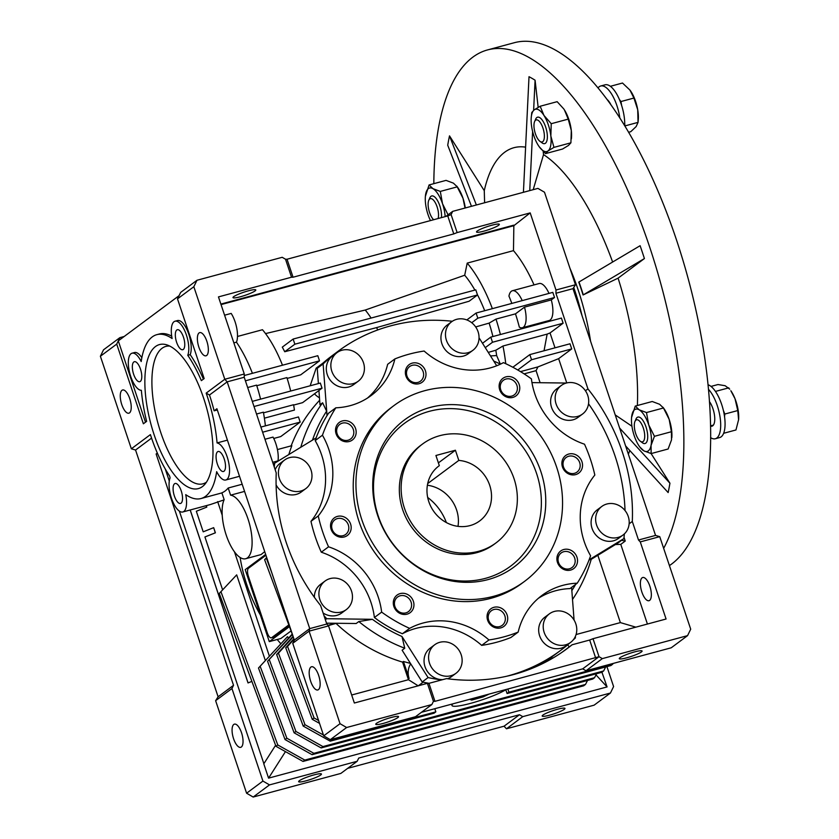 <?xml version="1.0" encoding="UTF-8"?>
<svg xmlns="http://www.w3.org/2000/svg" width="839" height="839" viewBox="0 0 839 839"><rect width="100%" height="100%" fill="white"/><g stroke="black" fill="none" stroke-linecap="round" stroke-linejoin="round"><path stroke-width="1.26" d="M404.461 508.245A61.593 56.087 -126.7 0 1 422.489 444.062A61.593 56.087 -126.7 0 1 514.045 478.712A61.593 56.087 -126.7 0 1 496.017 542.885A61.593 56.087 -126.7 0 1 404.461 508.245M458 526.368A34.221 31.158 53.3 0 0 456.584 509.913A34.221 31.158 53.3 0 0 427.387 485.225M439.321 465.655A34.221 31.158 53.3 0 0 438.828 466.023A34.221 31.158 53.3 0 0 428.813 501.68A34.221 31.158 53.3 0 0 479.677 520.925A34.221 31.158 53.3 0 0 489.693 485.267A34.221 31.158 53.3 0 0 458.807 460.412L455.409 450.239L435.923 455.493L439.321 465.655L438.336 466.4M427.712 483.547L458.807 460.412M438.398 462.887L455.409 450.239M577.054 300.823A19.161 7.446 -105.1 0 0 573.666 287.588M155.488 346.549A74.598 28.998 74.9 0 1 166.615 344.808A74.598 28.998 74.9 0 1 206.918 409.054A74.598 28.998 74.9 0 1 204.359 484.848A74.598 28.998 74.9 0 1 202.367 486.641A74.598 28.998 74.9 0 1 154.208 434.99A74.598 28.998 74.9 0 1 155.488 346.549M169.73 346.067A71.168 27.666 -105.1 0 0 162.042 348.29A71.168 27.666 -105.1 0 0 160.658 432.179A71.168 27.666 -105.1 0 0 206.415 482.194M174.554 483.757A10.351 4.017 74.9 0 1 175.12 483.484A10.351 4.017 74.9 0 1 181.476 491.664A10.351 4.017 74.9 0 1 181.056 503.19A10.351 4.017 74.9 0 1 180.5 503.463A10.351 4.017 74.9 0 1 174.145 495.283A10.351 4.017 74.9 0 1 174.554 483.757M133.81 361.987A10.351 4.017 74.9 0 1 134.366 361.703A10.351 4.017 74.9 0 1 140.732 369.894A10.351 4.017 74.9 0 1 140.312 381.42A10.351 4.017 74.9 0 1 139.756 381.693A10.351 4.017 74.9 0 1 133.391 373.502A10.351 4.017 74.9 0 1 133.81 361.987M176.788 330A10.351 4.017 74.9 0 1 177.354 329.727A10.351 4.017 74.9 0 1 183.71 337.918A10.351 4.017 74.9 0 1 183.29 349.433A10.351 4.017 74.9 0 1 182.734 349.706A10.351 4.017 74.9 0 1 176.379 341.525A10.351 4.017 74.9 0 1 176.788 330M217.542 451.781A10.351 4.017 74.9 0 1 218.098 451.497A10.351 4.017 74.9 0 1 224.453 459.688A10.351 4.017 74.9 0 1 224.044 471.203A10.351 4.017 74.9 0 1 223.478 471.487A10.351 4.017 74.9 0 1 217.123 463.296A10.351 4.017 74.9 0 1 217.542 451.781M151.565 438.105L135.551 450.029L131.345 448.792L150.412 434.602A83.491 32.448 -105.1 0 0 169.614 475.986L170.097 477.884A19.161 7.446 -105.1 0 0 171.985 499.698A19.161 7.446 -105.1 0 0 182.797 511.979A19.161 7.446 -105.1 0 0 183.825 511.465A19.161 7.446 -105.1 0 0 185.734 494.653A84.854 32.983 -105.1 0 0 201.003 498.534A84.854 32.983 -105.1 0 0 205.586 496.279A84.854 32.983 -105.1 0 0 216.661 471.644A19.161 7.446 -105.1 0 0 225.775 479.992A19.161 7.446 -105.1 0 0 226.813 479.489A19.161 7.446 -105.1 0 0 228.019 459.699A19.161 7.446 -105.1 0 0 217.081 442.929L227.421 440.139M264.715 551.622L261.065 554.579L245.659 558.732A32.847 12.763 -105.1 0 1 226.918 537.107A32.847 12.763 -105.1 0 1 224.16 499.656L221.874 492.818A84.854 32.983 -105.1 0 0 225.072 491.025A84.854 32.983 -105.1 0 0 228.198 488.004L242.177 484.239M182.797 511.979L210.306 504.564L224.065 499.876M491.906 225.198A12.019 1.678 -18.5 0 1 499.32 224.349A12.019 1.678 -18.5 0 1 483.946 231.124A12.019 1.678 -18.5 0 1 476.531 231.973A12.019 1.678 -18.5 0 1 491.906 225.198M248.375 290.818A12.019 1.678 -18.5 0 1 255.79 289.969A12.019 1.678 -18.5 0 1 240.415 296.754A12.019 1.678 -18.5 0 1 233.001 297.604A12.019 1.678 -18.5 0 1 248.375 290.818M642.087 577.819A12.019 4.667 74.9 0 1 642.737 577.505A12.019 4.667 74.9 0 1 650.12 587.006A12.019 4.667 74.9 0 1 649.638 600.388A12.019 4.667 74.9 0 1 648.987 600.714A12.019 4.667 74.9 0 1 641.604 591.201A12.019 4.667 74.9 0 1 642.087 577.819M548.989 293.398A19.161 7.446 -105.1 0 0 539.162 283.53L512.367 290.745A19.161 7.446 74.9 0 1 522.204 300.614M511.842 303.414A94.44 36.706 -105.1 0 0 508.948 296.104A19.161 7.446 74.9 0 1 511.339 291.259A19.161 7.446 74.9 0 1 512.367 290.745M391.142 717.502A12.019 1.678 -18.5 0 1 398.556 716.653A12.019 1.678 -18.5 0 1 383.182 723.428A12.019 1.678 -18.5 0 1 375.767 724.277A12.019 1.678 -18.5 0 1 391.142 717.502M634.672 651.882A12.019 1.678 -18.5 0 1 642.087 651.033A12.019 1.678 -18.5 0 1 626.712 657.807A12.019 1.678 -18.5 0 1 619.297 658.657A12.019 1.678 -18.5 0 1 634.672 651.882M199.084 332.926A12.019 4.667 74.9 0 1 199.734 332.611A12.019 4.667 74.9 0 1 207.118 342.113A12.019 4.667 74.9 0 1 206.635 355.495A12.019 4.667 74.9 0 1 205.985 355.809A12.019 4.667 74.9 0 1 198.602 346.308A12.019 4.667 74.9 0 1 199.084 332.926M310.891 667.078A12.019 4.667 74.9 0 1 311.542 666.753A12.019 4.667 74.9 0 1 318.925 676.265A12.019 4.667 74.9 0 1 318.442 689.648A12.019 4.667 74.9 0 1 317.792 689.962A12.019 4.667 74.9 0 1 310.409 680.45A12.019 4.667 74.9 0 1 310.891 667.078M314.027 774.89A12.019 1.678 -18.5 0 1 321.442 774.04A12.019 1.678 -18.5 0 1 306.067 780.815A12.019 1.678 -18.5 0 1 298.653 781.665A12.019 1.678 -18.5 0 1 314.027 774.89M557.557 709.259A12.019 1.678 -18.5 0 1 564.972 708.41A12.019 1.678 -18.5 0 1 549.597 715.185A12.019 1.678 -18.5 0 1 542.183 716.034A12.019 1.678 -18.5 0 1 557.557 709.259M233.777 724.456A12.019 4.667 74.9 0 1 234.427 724.13A12.019 4.667 74.9 0 1 241.81 733.643A12.019 4.667 74.9 0 1 241.328 747.025A12.019 4.667 74.9 0 1 240.678 747.339A12.019 4.667 74.9 0 1 233.294 737.838A12.019 4.667 74.9 0 1 233.777 724.456M121.97 390.303A12.019 4.667 74.9 0 1 122.62 389.988A12.019 4.667 74.9 0 1 130.003 399.49A12.019 4.667 74.9 0 1 129.521 412.872A12.019 4.667 74.9 0 1 128.87 413.197A12.019 4.667 74.9 0 1 121.487 403.685A12.019 4.667 74.9 0 1 121.97 390.303M561.773 652.459L572.104 644.771A188.88 172.005 -126.7 0 1 567.017 648.715A188.88 172.005 -126.7 0 1 513.604 674.546A188.88 172.005 -126.7 0 1 446.505 678.615L428.939 683.345L434.959 701.341L599.036 656.696L582.696 668.851L421.43 712.311M451.634 321.757L447.103 325.133A17.797 16.203 53.3 0 0 443.086 346.486A17.797 16.203 53.3 0 0 463.306 356.114A17.797 16.203 53.3 0 0 468.34 353.68L472.881 350.314A17.797 16.203 -126.7 0 1 467.847 352.747A17.797 16.203 -126.7 0 1 447.627 343.109A17.797 16.203 -126.7 0 1 451.634 321.757A17.797 16.203 -126.7 0 1 456.668 319.323A17.797 16.203 -126.7 0 1 476.888 328.961A17.797 16.203 -126.7 0 1 472.881 350.314M337.005 352.653L332.475 356.03A17.797 16.203 53.3 0 0 328.458 377.372A17.797 16.203 53.3 0 0 348.678 387.01A17.797 16.203 53.3 0 0 353.712 384.577L358.253 381.2A17.797 16.203 -126.7 0 1 353.219 383.633A17.797 16.203 -126.7 0 1 332.999 373.995A17.797 16.203 -126.7 0 1 337.005 352.653A17.797 16.203 -126.7 0 1 342.039 350.22A17.797 16.203 -126.7 0 1 362.259 359.847A17.797 16.203 -126.7 0 1 358.253 381.2M337.991 351.342L332.097 355.736A186.415 169.761 53.3 0 0 317.236 368.311L323.13 363.927A186.415 169.761 -126.7 0 1 337.991 351.342A186.415 169.761 -126.7 0 1 390.701 325.857A186.415 169.761 -126.7 0 1 452.326 321.274M601.794 506.452L597.263 509.829A17.797 16.203 53.3 0 0 593.246 531.181A17.797 16.203 53.3 0 0 613.477 540.809A17.797 16.203 53.3 0 0 618.5 538.376L623.041 535.009A17.797 16.203 -126.7 0 1 618.007 537.442A17.797 16.203 -126.7 0 1 597.788 527.804A17.797 16.203 -126.7 0 1 601.794 506.452A17.797 16.203 -126.7 0 1 606.828 504.019A17.797 16.203 -126.7 0 1 627.048 513.657A17.797 16.203 -126.7 0 1 623.041 535.009M561.312 385.468L556.781 388.845A17.797 16.203 53.3 0 0 552.765 410.198A17.797 16.203 53.3 0 0 572.995 419.825A17.797 16.203 53.3 0 0 578.019 417.392L582.56 414.015A17.797 16.203 -126.7 0 1 577.526 416.448A17.797 16.203 -126.7 0 1 557.306 406.821A17.797 16.203 -126.7 0 1 561.312 385.468A17.797 16.203 -126.7 0 1 566.346 383.035A17.797 16.203 -126.7 0 1 586.566 392.673A17.797 16.203 -126.7 0 1 582.56 414.015M434.738 644.74A17.797 16.203 -126.7 0 1 439.772 642.307A17.797 16.203 -126.7 0 1 459.992 651.945A17.797 16.203 -126.7 0 1 455.986 673.287A17.797 16.203 -126.7 0 1 450.952 675.72A17.797 16.203 -126.7 0 1 430.732 666.093A17.797 16.203 -126.7 0 1 434.738 644.74L430.208 648.117A17.797 16.203 53.3 0 0 425.363 667.655A17.797 16.203 53.3 0 0 442.74 679.632M549.367 613.854L544.836 617.221A17.797 16.203 53.3 0 0 540.819 638.573A17.797 16.203 53.3 0 0 561.039 648.211A17.797 16.203 53.3 0 0 566.073 645.778L570.614 642.401A17.797 16.203 -126.7 0 1 565.58 644.834A17.797 16.203 -126.7 0 1 545.36 635.196A17.797 16.203 -126.7 0 1 549.367 613.854A17.797 16.203 -126.7 0 1 554.401 611.421A17.797 16.203 -126.7 0 1 574.621 621.049A17.797 16.203 -126.7 0 1 570.614 642.401M325.06 581.028A17.797 16.203 -126.7 0 1 330.094 578.595A17.797 16.203 -126.7 0 1 350.314 588.233A17.797 16.203 -126.7 0 1 346.308 609.586A17.797 16.203 -126.7 0 1 341.274 612.019A17.797 16.203 -126.7 0 1 321.054 602.381A17.797 16.203 -126.7 0 1 325.06 581.028L320.519 584.405A17.797 16.203 53.3 0 0 314.363 597.263M323.109 613.026A17.797 16.203 53.3 0 0 336.733 615.386A17.797 16.203 53.3 0 0 341.767 612.952L346.308 609.586M284.578 460.045A17.797 16.203 -126.7 0 1 289.612 457.612A17.797 16.203 -126.7 0 1 309.832 467.25A17.797 16.203 -126.7 0 1 305.826 488.592A17.797 16.203 -126.7 0 1 300.792 491.025A17.797 16.203 -126.7 0 1 280.562 481.397A17.797 16.203 -126.7 0 1 284.578 460.045L280.037 463.422A17.797 16.203 53.3 0 0 275.15 469.693M276.104 484.911A17.797 16.203 53.3 0 0 296.251 494.402A17.797 16.203 53.3 0 0 301.285 491.969L305.826 488.592M343.099 535.67A9.093 8.285 53.3 0 0 345.668 534.433A9.093 8.285 53.3 0 0 347.724 523.515A9.093 8.285 53.3 0 0 337.383 518.586A9.093 8.285 53.3 0 0 334.813 519.834A9.093 8.285 53.3 0 0 332.758 530.751A9.093 8.285 53.3 0 0 343.099 535.67M405.866 612.879A9.093 8.285 53.3 0 0 408.436 611.631A9.093 8.285 53.3 0 0 410.491 600.714A9.093 8.285 53.3 0 0 400.151 595.784A9.093 8.285 53.3 0 0 397.581 597.032A9.093 8.285 53.3 0 0 395.526 607.95A9.093 8.285 53.3 0 0 405.866 612.879M499.625 626.597A9.093 8.285 53.3 0 0 502.204 625.349A9.093 8.285 53.3 0 0 504.249 614.431A9.093 8.285 53.3 0 0 493.909 609.502A9.093 8.285 53.3 0 0 491.339 610.75A9.093 8.285 53.3 0 0 489.284 621.668A9.093 8.285 53.3 0 0 499.625 626.597M569.461 568.79A9.093 8.285 53.3 0 0 572.03 567.542A9.093 8.285 53.3 0 0 574.075 556.635A9.093 8.285 53.3 0 0 563.735 551.705A9.093 8.285 53.3 0 0 561.165 552.953A9.093 8.285 53.3 0 0 559.12 563.86A9.093 8.285 53.3 0 0 569.461 568.79M574.453 473.322A9.093 8.285 53.3 0 0 577.022 472.084A9.093 8.285 53.3 0 0 579.078 461.167A9.093 8.285 53.3 0 0 568.737 456.238A9.093 8.285 53.3 0 0 566.157 457.486A9.093 8.285 53.3 0 0 564.112 468.403A9.093 8.285 53.3 0 0 574.453 473.322M511.685 396.123A9.093 8.285 53.3 0 0 514.255 394.875A9.093 8.285 53.3 0 0 516.31 383.968A9.093 8.285 53.3 0 0 505.969 379.039A9.093 8.285 53.3 0 0 503.39 380.287A9.093 8.285 53.3 0 0 501.344 391.194A9.093 8.285 53.3 0 0 511.685 396.123M417.927 382.406A9.093 8.285 53.3 0 0 420.496 381.158A9.093 8.285 53.3 0 0 422.541 370.251A9.093 8.285 53.3 0 0 412.211 365.322A9.093 8.285 53.3 0 0 409.631 366.57A9.093 8.285 53.3 0 0 407.586 377.477A9.093 8.285 53.3 0 0 417.927 382.406M348.091 440.213A9.093 8.285 53.3 0 0 350.671 438.965A9.093 8.285 53.3 0 0 352.716 428.047A9.093 8.285 53.3 0 0 342.375 423.129A9.093 8.285 53.3 0 0 339.805 424.366A9.093 8.285 53.3 0 0 337.75 435.284A9.093 8.285 53.3 0 0 348.091 440.213M367.43 398.095A73.905 67.309 53.3 0 0 387.639 364.315L394.896 358.914A150.559 137.114 -126.7 0 1 409.233 354.131A150.559 137.114 -126.7 0 1 424.125 351.038A73.905 67.309 53.3 0 0 490.049 367.964A73.905 67.309 53.3 0 0 503.442 362.637A150.559 137.114 -126.7 0 1 531.412 378.882A73.905 67.309 53.3 0 0 584.51 444.198A150.559 137.114 -126.7 0 1 594.83 475.052A73.905 67.309 53.3 0 0 590.604 555.806A150.559 137.114 -126.7 0 1 577.242 583.189A73.905 67.309 53.3 0 0 541.9 595.47A73.905 67.309 53.3 0 0 518.166 632.092A150.559 137.114 -126.7 0 1 488.938 639.968A73.905 67.309 53.3 0 0 409.621 628.359A150.559 137.114 -126.7 0 1 381.651 612.113A73.905 67.309 53.3 0 0 328.552 546.808A150.559 137.114 -126.7 0 1 318.233 515.954A73.905 67.309 53.3 0 0 322.449 435.2A150.559 137.114 -126.7 0 1 335.82 407.806L328.563 413.208A150.559 137.114 53.3 0 0 327.042 415.641L323.13 363.927M335.82 407.806A73.905 67.309 53.3 0 0 350.262 405.636A73.905 67.309 53.3 0 0 371.163 395.526A73.905 67.309 53.3 0 0 394.896 358.914M344.294 536.95A10.949 9.974 53.3 0 0 350.597 524.05A10.949 9.974 53.3 0 0 337.414 516.394A10.949 9.974 53.3 0 0 331.111 529.294A10.949 9.974 53.3 0 0 344.294 536.95M407.062 614.158A10.949 9.974 53.3 0 0 413.365 601.248A10.949 9.974 53.3 0 0 400.182 593.593A10.949 9.974 53.3 0 0 393.879 606.503A10.949 9.974 53.3 0 0 407.062 614.158M500.82 627.876A10.949 9.974 53.3 0 0 507.123 614.966A10.949 9.974 53.3 0 0 493.94 607.31A10.949 9.974 53.3 0 0 487.637 620.22A10.949 9.974 53.3 0 0 500.82 627.876M570.656 570.069A10.949 9.974 53.3 0 0 576.949 557.169A10.949 9.974 53.3 0 0 563.777 549.514A10.949 9.974 53.3 0 0 557.474 562.413A10.949 9.974 53.3 0 0 570.656 570.069M575.648 474.612A10.949 9.974 53.3 0 0 581.951 461.702A10.949 9.974 53.3 0 0 568.769 454.046A10.949 9.974 53.3 0 0 562.466 466.956A10.949 9.974 53.3 0 0 575.648 474.612M512.881 397.403A10.949 9.974 53.3 0 0 519.184 384.503A10.949 9.974 53.3 0 0 506.001 376.847A10.949 9.974 53.3 0 0 499.698 389.747A10.949 9.974 53.3 0 0 512.881 397.403M419.122 383.685A10.949 9.974 53.3 0 0 425.415 370.786A10.949 9.974 53.3 0 0 412.243 363.13A10.949 9.974 53.3 0 0 405.94 376.029A10.949 9.974 53.3 0 0 419.122 383.685M349.286 441.492A10.949 9.974 53.3 0 0 355.589 428.582A10.949 9.974 53.3 0 0 342.406 420.926A10.949 9.974 53.3 0 0 336.103 433.836A10.949 9.974 53.3 0 0 349.286 441.492M393.89 405.625L391.163 407.66A109.5 99.715 53.3 0 0 366.486 539.037A109.5 99.715 53.3 0 0 490.93 598.312A109.5 99.715 53.3 0 0 521.9 583.346L524.616 581.322A109.5 99.715 -126.7 0 1 493.657 596.288A109.5 99.715 -126.7 0 1 369.202 537.012A109.5 99.715 -126.7 0 1 393.89 405.625A109.5 99.715 -126.7 0 1 424.849 390.659A109.5 99.715 -126.7 0 1 549.293 449.935A109.5 99.715 -126.7 0 1 524.616 581.322M430.438 407.366A91.703 83.512 -126.7 0 1 540.83 471.487A91.703 83.512 -126.7 0 1 488.067 579.581A91.703 83.512 -126.7 0 1 377.665 515.461A91.703 83.512 -126.7 0 1 430.438 407.366M485.393 578.365A88.965 81.016 53.3 0 0 536.582 473.5A88.965 81.016 53.3 0 0 429.484 411.288A88.965 81.016 53.3 0 0 378.295 516.153A88.965 81.016 53.3 0 0 485.393 578.365M496.017 542.885L494.202 544.238A61.593 56.087 -126.7 0 1 476.793 552.66A61.593 56.087 -126.7 0 1 406.789 519.31A61.593 56.087 -126.7 0 1 420.675 445.415L422.489 444.062M447.533 678.751A17.797 16.203 53.3 0 0 451.445 676.664L455.986 673.287M322.795 363.224L316.167 368.153L310.178 385.73M314.478 393.806A17.797 16.203 53.3 0 0 319.46 397.78M288.815 624.919L271.731 637.63A6.848 2.664 74.9 0 1 271.354 637.808A6.848 2.664 74.9 0 1 267.305 632.889L248.386 576.341A6.848 2.664 74.9 0 1 248.501 568.234L265.932 555.261M288.983 625.37L272.948 637.304A6.848 2.664 74.9 0 1 272.57 637.483L271.354 637.808M266.666 557.442L264.621 559.707L293.168 636.633M266.823 557.925L264.621 559.707M266.435 558.355L271.878 573.016M293.87 638.762L285.721 647.771L287.536 646.418L314.069 717.964L312.255 719.317L319.533 723.386M285.721 647.771L312.255 719.317M314.069 717.964L318.558 720.47M265.659 554.432L245.208 569.65L269.288 641.625L289.445 626.628M292.381 634.525L267.568 661.268L294.111 732.814L295.926 731.461L322.963 746.584L603.629 670.948L605.674 666.953M269.382 659.915L295.926 731.461M294.111 732.814L321.148 747.937L322.963 746.584M321.148 747.937L601.815 672.301L603.629 670.948M508.906 692.165L612.711 664.194L610.897 665.547L507.092 693.517L508.906 692.165L507.847 689.018M612.711 664.194L613.078 663.46M293.073 636.381L276.639 654.514L278.454 653.162L304.997 724.718L303.183 726.06L330.23 741.183L434.025 713.213L435.84 711.86L332.045 739.83L330.23 741.183M276.639 654.514L303.183 726.06M304.997 724.718L323.424 735.016M331.279 739.4L332.045 739.83M258.496 668.022L287.473 636.686L258.496 668.022L285.04 739.568L286.854 738.215L313.891 753.328L594.557 677.702L596.602 673.707M260.31 666.669L286.854 738.215M285.04 739.568L312.077 754.681L313.891 753.328M312.077 754.681L592.743 679.045L594.557 677.702M219.262 593.456L236.682 574.872L219.262 593.456L275.968 746.311L277.782 744.969L304.819 760.082L585.486 684.446L587.531 680.45M221.077 592.103L277.782 744.969M275.968 746.311L303.005 761.434L304.819 760.082M303.005 761.434L583.671 685.799L585.486 684.446M236.682 574.872L265.323 660.482M244.569 491.402L230.589 495.167L228.198 488.004M245.659 558.732A32.847 12.763 -105.1 0 0 250.064 526.179A32.847 12.763 -105.1 0 0 230.589 495.167M294.038 639.234L287.536 646.418M269.288 641.625L280.876 638.5L291.049 630.928M267.568 661.268L292.213 634.064M505.823 689.731L507.092 693.517M293.241 636.853L278.454 653.162M434.791 708.703L435.84 711.86M287.473 636.686A158.77 144.591 53.3 0 0 288.626 638.018M222.597 589.775L204.926 536.96L215.287 532.838L213.683 527.668L215.403 532.807L204.926 536.981M213.567 527.7L203.206 531.821L196.326 511.255L206.688 507.134L206.195 505.665M206.321 505.634L206.803 507.102L196.326 511.276M251.889 681.394L248.029 682.936L251.878 681.383M190.212 509.976L248.071 682.904M248.029 682.936L190.159 509.986M275.591 745.294L263.792 763.836L268.574 778.141L607.079 686.921L601.92 672.217M217.322 409.967L214.113 410.827A84.854 32.983 -105.1 0 0 209.488 395.012L227.18 381.85L224.789 379.259L193.83 286.728L177.501 298.873L204.16 378.557L201.36 380.644A84.854 32.983 -105.1 0 0 187.758 355.306A19.161 7.446 -105.1 0 0 185.87 333.502A19.161 7.446 -105.1 0 0 175.057 321.211A19.161 7.446 -105.1 0 0 172.121 338.537A84.854 32.983 -105.1 0 0 156.841 334.656A84.854 32.983 -105.1 0 0 141.193 361.546A19.161 7.446 -105.1 0 0 132.08 353.198A19.161 7.446 -105.1 0 0 129.646 372.768A19.161 7.446 -105.1 0 0 141.361 390.303A83.491 32.448 -105.1 0 0 146.636 421.356L143.375 423.789L116.715 344.105L118.289 340.875L179.074 295.653L180.647 292.423L196.976 280.268L282.208 257.3L285.512 259.22L287.032 259.241L447.764 215.927L451.109 214.595L452.682 211.365L445.866 216.431M124.193 336.481L119.862 337.656L118.289 340.875L145.504 422.206M141.833 357.718A19.161 7.446 -105.1 0 0 134.513 352.537L132.08 353.198M171.701 336.114A84.854 32.983 -105.1 0 0 159.284 334.006L156.841 334.656M203.416 379.113A84.854 32.983 -105.1 0 0 190.191 354.645A19.161 7.446 -105.1 0 0 188.303 332.842A19.161 7.446 -105.1 0 0 177.49 320.561L175.057 321.211M269.34 656.056L234.459 551.821M222.22 515.251L217.658 501.596M240.132 557.484A158.77 144.591 53.3 0 0 260.426 615.113M277.216 639.486A158.77 144.591 53.3 0 0 280.666 643.555M165.252 468.949L169.289 481.02M179.357 511.108L263.876 763.7M285.459 751.618L268.574 778.141M595.994 674.902L607.079 686.921M452.682 211.365L537.914 188.397L544.501 192.225L575.47 284.757L572.985 288.658L655.553 535.418L659.748 536.656L690.707 629.187L687.561 635.637L671.231 647.792L586 670.76L582.696 668.851M586 670.76L602.329 658.615L599.036 656.696L593.016 638.699L589.67 640.031L595.69 658.028M428.939 683.345L427.408 683.334L433.438 701.32L431.854 704.55L415.525 716.705L330.293 739.673L323.707 735.845L292.738 643.303L294.321 640.084L216.913 408.75L214.113 410.827M285.512 259.22L291.532 277.206L218.465 296.901L244.275 374.005L244.222 377.256L276.23 472.902A188.88 172.005 -126.7 0 0 320.582 605.475L326.791 624.017L309.738 628.61L309.067 631.159L328.552 625.904L354.352 703.019L427.408 683.334M244.222 377.256L227.18 381.85L309.738 628.61L294.321 640.084M292.738 643.303L309.067 631.159L340.036 723.69L323.707 735.845M260.583 399.144A84.854 32.983 -105.1 0 0 256.598 385.122L247.662 387.534M293.136 339.061L294.856 344.2L477.506 294.982L475.786 289.843L293.136 339.061L282.292 347.126A74.891 29.113 -105.1 0 1 284.725 351.74L294.856 344.2M606.922 666.617L613.592 686.564L610.446 693.024L522.781 716.642L506.452 728.797L504.061 726.207L519.477 714.734L358.756 758.047L357.183 761.277L269.508 784.895L262.922 781.067L231.952 688.536L233.536 685.306L218.109 696.789L215.623 700.691L231.952 688.536M522.781 716.642L519.477 714.734M209.488 395.012L206.174 393.113L224.789 379.259L244.275 374.005M217.081 442.929A84.854 32.983 -105.1 0 0 206.174 393.113M177.501 298.873L179.074 295.653M187.758 355.306L190.191 354.645M157.333 453.081L156.127 453.972L157.554 453.595M269.508 784.895L253.179 797.05L340.844 773.422L357.183 761.277M156.127 453.972L233.536 685.306M477.506 294.982L469.095 301.243L376.564 327.609L284.725 351.74M517.768 369.999L531.548 359.742L529.829 354.603L512.839 367.251M485.257 347.64L492.503 342.249L490.784 337.11L482.498 343.277M522.34 327.745L549.126 320.529A19.161 7.446 -105.1 0 0 551.286 299.922L524.501 307.137A19.161 7.446 74.9 0 1 522.34 327.745A19.161 7.446 74.9 0 1 519.351 327.168A94.44 36.706 -105.1 0 0 515.482 313.849L495.996 319.103A94.44 36.706 74.9 0 1 500.401 334.52M524.501 307.137L515.482 313.849M492.923 336.533A80.754 31.389 -105.1 0 0 489.127 323.109L475.671 326.937M495.996 319.103L489.127 323.109M471.717 322.721L477.821 318.18L476.101 313.041L466.841 319.932M252.424 373.324A84.854 32.983 -105.1 0 0 236.462 342.176L233.85 342.878M236.462 342.176A19.161 7.446 -105.1 0 0 231.186 313.419L224.59 315.191M474.895 290.084A80.754 31.389 -105.1 0 0 464.701 275.234L467.208 263.11A94.44 36.706 74.9 0 1 492.367 308.658M484.701 310.724A80.754 31.389 -105.1 0 0 477.391 294.636M447.764 215.927L453.784 233.913L457.129 232.581L451.109 214.595M572.985 288.658L555.932 293.251L555.984 290.011L575.47 284.757M593.016 638.699L666.072 619.014L640.272 541.9L638.5 540.012L632.302 521.47L629.135 523.819M640.272 541.9L659.748 536.656M655.553 535.418L638.5 540.012M687.561 635.637L602.329 658.615M433.438 701.32L434.959 701.341M282.481 365.217A80.754 31.389 -105.1 0 0 262.481 329.727L237.489 336.46M453.784 233.913L293.052 277.227L287.032 259.241M193.83 286.728L196.976 280.268M293.052 277.227L291.532 277.206M431.854 704.55L346.622 727.518L330.293 739.673M346.622 727.518L340.036 723.69M326.791 624.017L328.552 625.904M290.693 391.026A80.754 31.389 -105.1 0 0 286.896 377.602L256.786 385.72M244.243 375.526L317.803 355.705L319.523 360.843L300.698 374.844L287.158 378.41M504.061 726.207L347.661 768.356M610.446 693.024L594.117 705.169L506.452 728.797M119.862 337.656L103.533 349.8L100.386 356.26L116.715 344.105M131.345 448.792L100.386 356.26M135.551 450.029L218.109 696.789M253.179 797.05L246.593 793.222L262.922 781.067M246.593 793.222L215.623 700.691M490.479 355.914L496.657 355.568L500.338 364.095M544.039 350.775L547.143 334.111L502.981 346.014L495.807 350.241A80.754 31.389 74.9 0 1 496.657 355.568M495.807 350.241L488.256 352.39M502.981 346.014A94.44 36.706 74.9 0 1 505.76 363.707M524.102 373.879L536.069 370.649L537.935 366.905L520.484 371.614M371.079 318.054A71.168 27.666 -105.1 0 0 365.248 310.042L464.701 275.234M377.739 329.947A71.168 27.666 -105.1 0 0 376.564 327.609M537.935 366.905L558.638 358.662L571.726 348.919L531.548 359.742M571.726 348.919L570.006 343.78L529.829 354.603M555.009 347.818L550.038 332.957L547.143 334.111M550.038 332.957L563.126 323.214L492.503 342.249M563.126 323.214L561.406 318.075L490.784 337.11M546.671 322.05A94.44 36.706 -105.1 0 0 546.472 321.243M551.286 299.922L554.527 297.509L477.821 318.18M554.527 297.509L552.807 292.371L476.101 313.041M534.034 284.903A94.44 36.706 -105.1 0 0 513.478 250.641L513.846 225.701L221.045 304.599M467.208 263.11L513.478 250.641M365.248 310.042L265.533 333.586M513.846 225.701L530.185 212.896L457.129 232.581M530.185 212.896L555.984 290.011M555.932 293.251L587.94 388.897A188.88 172.005 -126.7 0 1 632.302 521.47M536.069 370.649L540.106 382.72M566.755 382.93L558.638 358.662M615.459 544.542L620.776 544.375L647.425 624.038M597.85 555.282L620.367 622.601L635.847 627.163M572.104 644.771L589.67 640.031M544.196 661.981L547.594 661.059M620.367 622.601L576.068 634.536M410.711 663.806A17.797 16.203 53.3 0 0 409.117 678.468L403.423 661.457L402.563 662.107L408.257 679.108A17.797 16.203 53.3 0 0 408.467 679.705L418.21 685.851M408.467 679.705L351.677 695.007M328.28 625.611L336.418 623.272M335.485 623.262L327.976 625.286M262.617 432.221L300.194 422.09L298.474 416.952L260.898 427.082M254.018 406.516L322.04 388.184L320.32 383.045L252.298 401.378M319.523 360.843L245.418 380.812M220.877 304.085L513.667 225.177M272.685 462.32L278.003 460.884A19.161 7.446 -105.1 0 0 273.042 437.098L264.977 439.269M273.745 438.461L280.74 436.574L300.194 422.09M265.397 425.866A84.854 32.983 -105.1 0 0 263.383 412.18L256.524 414.026M264.39 418.168L294.437 410.072A80.754 31.389 -105.1 0 0 293.587 404.734L263.509 412.84M293.64 405.069L302.575 402.668L322.04 388.184M277.426 449.568L291.846 445.677A160.134 145.839 53.3 0 0 288.815 454.56M624.017 537.359L625.244 541.04L621.573 540.316M620.776 544.375L625.244 541.04M585.433 390.764L587.94 388.897M418.294 685.788L423.15 682.17M425.331 683.89L425.457 682.642A186.415 169.761 53.3 0 0 429.075 683.313M553.425 657.766L548.748 659.034A186.415 169.761 53.3 0 0 554.663 654.84L560.557 650.456A186.415 169.761 -126.7 0 1 506.766 676.224M567.594 644.897L569.324 646.838M336.114 623.503A160.134 145.839 53.3 0 0 402.563 662.107M403.423 661.457A160.134 145.839 53.3 0 0 410.439 663.387M319.649 400.255A160.134 145.839 53.3 0 0 291.154 445.866M317.236 368.311L318.39 383.559M318.914 390.513L319.984 404.755L322.616 402.793A160.134 145.839 53.3 0 0 300.813 447.239M500.453 364.147A160.134 145.839 53.3 0 0 493.731 361.053M591.222 559.319L617.976 543.001L623.87 538.617L589.125 559.812M572.513 599.455A160.134 145.839 53.3 0 0 591.348 558.889L588.988 560.137M536.541 666.46A186.415 169.761 53.3 0 0 548.748 659.034M326.497 623.157L356.176 623.513L358.809 621.552A160.134 145.839 53.3 0 0 404.744 648.232L402.112 650.194L422.185 681.971A186.415 169.761 53.3 0 0 425.457 682.642M312.465 440.129A153.296 139.599 -126.7 0 1 326.602 411.173L327.042 415.641M322.616 402.793L326.602 411.173M479.038 337.802L496.709 365.762M531.968 382.615L566.335 383.035M588.538 403.8A186.415 169.761 -126.7 0 1 625.034 510.563M624.373 533.887A186.415 169.761 -126.7 0 1 623.87 538.617M575.648 584.374A153.296 139.599 -126.7 0 1 571.841 590.625M571.6 587.384L574.065 620.063M575.313 636.549L575.418 637.871A186.415 169.761 -126.7 0 1 573.11 640.042M569.849 642.968A186.415 169.761 -126.7 0 1 560.557 650.456M441.545 679.957A186.415 169.761 -126.7 0 1 428.079 677.576L401.996 636.507A153.296 139.599 -126.7 0 1 372.411 619.318L326.707 618.7A186.415 169.761 -126.7 0 1 324.011 615.711M422.185 681.971L428.079 677.576M404.744 648.232L401.996 636.507M358.809 621.552L372.411 619.318M325.343 619.706L326.707 618.7M274.259 467.019A186.415 169.761 -126.7 0 1 274.678 463.191L316.198 437.853A150.559 137.114 53.3 0 0 315.191 440.601L322.449 435.2M273.315 464.198L274.678 463.191M326.948 415.714A150.559 137.114 53.3 0 0 316.114 437.906M577.242 583.189L569.975 588.59A73.905 67.309 53.3 0 0 538.365 598.312M488.938 639.968L481.68 645.369A150.559 137.114 53.3 0 0 510.909 637.493L518.166 632.092M481.68 645.369A73.905 67.309 53.3 0 0 402.363 633.76L409.621 628.359M399.595 632.48A150.559 137.114 53.3 0 0 402.363 633.76M376.816 619.371A150.559 137.114 53.3 0 0 399.5 632.554M381.651 612.113L374.393 617.514A150.559 137.114 53.3 0 0 376.91 619.308M374.393 617.514A73.905 67.309 53.3 0 0 321.295 552.209L328.552 546.808M318.233 515.954L310.975 521.355A150.559 137.114 53.3 0 0 321.295 552.209M310.975 521.355A73.905 67.309 53.3 0 0 315.191 440.601M452.934 703.816A30.11 4.216 161.5 0 0 451.98 705.494A30.11 4.216 161.5 0 0 486.84 698.205A30.11 4.216 161.5 0 0 506.284 689.438M469.599 699.327L471.717 700.093L483.18 696.894L489.263 694.031M482.803 695.772L483.18 696.894M471.308 698.866L471.717 700.093M669.428 565.58A273.734 106.396 -105.1 0 0 676.339 239.493A273.734 106.396 -105.1 0 0 514.391 42.695L487.595 49.91A273.734 106.396 74.9 0 1 649.554 246.708A273.734 106.396 74.9 0 1 663.659 548.339M433.826 183.668A273.734 106.396 74.9 0 1 487.595 49.91M569.922 268.186A121.812 47.351 74.9 0 1 578.134 289.854A121.812 47.351 74.9 0 1 590.551 341.148M580.976 288.49A125.619 48.83 -105.1 0 0 578.763 282.114L578.868 282.03A125.923 48.945 74.9 0 1 581.081 288.417A125.923 48.945 74.9 0 1 583.168 294.888L583.063 294.961A125.619 48.83 -105.1 0 0 580.976 288.49M612.627 262.03A172.456 67.026 -105.1 0 0 543.536 154.596L533.195 189.666M525.602 147.161A172.456 67.026 -105.1 0 0 484.271 190.663L484.606 202.755M573.74 287.483A121.812 47.351 74.9 0 1 574.851 290.745A121.812 47.351 74.9 0 1 582.098 315.894M581.207 288.385A125.923 48.945 74.9 0 1 583.294 294.856L644.415 258.559A251.836 97.89 -105.1 0 0 640.115 245.712L578.994 281.998A125.923 48.945 74.9 0 1 581.207 288.385M484.271 190.663L449.505 135.866A251.836 97.89 -105.1 0 0 447.722 145.22L471.466 206.3M476.363 204.978L449.505 135.866M625.6 445.918L668.148 492.566A251.836 97.89 -105.1 0 0 669.931 483.222L651.106 453.563M619.633 428.068L669.931 483.222M615.239 414.927L631.945 426.243M583.294 294.856L618.091 278.149L644.415 258.559M543.536 154.596L543.169 151.366M538.166 107.361L535.083 80.208A251.836 97.89 -105.1 0 0 529.01 76.706L523.421 192.299M529.755 190.589L532.608 131.461M533.625 110.318L535.083 80.208M637.367 405.52A172.456 67.026 -105.1 0 0 618.091 278.149M628.38 454.214A172.456 67.026 -105.1 0 0 629.774 450.491M441.419 217.637A13.686 5.317 -105.1 0 0 439.814 205.786A13.686 5.317 -105.1 0 0 435.525 197.784A13.686 5.317 -105.1 0 0 429.578 198.549M430.459 220.584A21.898 8.516 74.9 0 1 428.016 214.564A21.898 8.516 74.9 0 1 425.383 196.347L429.075 184.947L432.945 188.66L440.297 191.418L457.276 186.845L453.406 183.143L446.044 180.375L429.075 184.947M456.846 186.174L462.992 198.256A21.898 8.516 -105.1 0 0 457.842 187.6L456.846 186.174M448.246 215.162L442.531 203.762L440.297 191.418M465.026 208.041L462.992 198.256A21.898 8.516 -105.1 0 1 465.288 207.967M425.383 196.347A21.898 8.516 74.9 0 1 425.688 194.061A21.898 8.516 74.9 0 1 432.945 188.66A21.898 8.516 -105.1 0 1 442.531 203.762A21.898 8.516 74.9 0 1 445.173 216.619M433.658 219.724A11.421 4.436 74.9 0 1 428.886 210.243A11.421 4.436 74.9 0 1 428.823 200.175A11.421 4.436 74.9 0 1 431.456 198.707A11.421 4.436 74.9 0 1 437.109 206.876A11.421 4.436 74.9 0 1 438.084 218.528M710.612 437.643A27.372 10.645 -105.1 0 0 715.321 438.745L719.694 437.559A27.372 10.645 -105.1 0 0 721.645 404.388A27.372 10.645 -105.1 0 0 708.011 384.776M715.321 438.745A27.372 10.645 -105.1 0 0 717.261 405.562A27.372 10.645 -105.1 0 0 708.441 389.275M710.539 426.139A14.368 5.59 -105.1 0 0 711.933 426.191A14.368 5.59 -105.1 0 0 712.961 408.771A14.368 5.59 -105.1 0 0 709.437 401.577M624.698 125.672A27.372 10.645 -105.1 0 0 618.427 97.334A27.372 10.645 -105.1 0 0 605.108 84.812L600.724 85.987A27.372 10.645 -105.1 0 0 599.245 86.721A27.372 10.645 -105.1 0 0 598.071 87.906M619.811 117.869A27.372 10.645 -105.1 0 0 600.724 85.987M610.865 104.644A14.368 5.59 -105.1 0 0 607.195 99.579M641.395 441.807A11.421 4.436 74.9 0 1 640.409 441.304A11.421 4.436 74.9 0 1 635.228 431.98A11.421 4.436 74.9 0 1 635.018 421.314A11.421 4.436 74.9 0 1 637.65 419.836A11.421 4.436 74.9 0 1 644.383 432.316A11.421 4.436 74.9 0 1 641.395 441.807M724.56 416.773L724.812 414.047L723.344 410.323M716.537 393.082L715.279 391.152M735.016 398.724A21.898 8.516 -105.1 0 0 730.842 390.733L735.016 398.724L737.764 410.554L738.603 419.794A21.898 8.516 -105.1 0 0 738.614 419.605A21.898 8.516 -105.1 0 0 735.016 398.724M738.614 419.605L735.96 429.967L723.638 433.291M711.011 386.412L718.006 384.535L725.137 385.72L729.741 389.16M715.835 391.32L728.787 387.838M724.812 414.047L737.764 410.554M544.039 132.415A11.421 4.436 74.9 0 1 540.064 141.413A11.421 4.436 74.9 0 1 534.307 129.437A11.421 4.436 74.9 0 1 534.674 121.414A11.421 4.436 74.9 0 1 539.603 121.676A11.421 4.436 74.9 0 1 544.039 132.415M624.95 126.07L624.73 123.711M621.626 105.483L620.954 101.54L619.413 99.505M610.373 86.302L622.496 83.03L629.942 90.077L633.906 98.058L637.713 109.752A21.898 8.516 -105.1 0 0 630.498 90.832A21.898 8.516 -105.1 0 0 630.425 90.727M625.097 125.871L638.049 122.379L637.713 109.752A21.898 8.516 74.9 0 1 638.28 119.704L638.049 122.379L636.151 126.563L630.781 131.681L628.642 132.258M629.942 90.077L630.498 90.832M620.954 101.54L633.906 98.058M641.877 442.331A13.686 5.317 -105.1 0 0 647.404 440.014A13.686 5.317 -105.1 0 0 645.999 426.925A13.686 5.317 -105.1 0 0 641.72 418.913A13.686 5.317 -105.1 0 0 635.763 419.689M635.259 406.086L639.14 409.789L646.491 412.557L648.725 424.891A21.898 8.516 74.9 0 1 651.054 445.404A21.898 8.516 74.9 0 1 643.796 450.805A21.898 8.516 -105.1 0 1 639.349 446.348A21.898 8.516 -105.1 0 1 634.211 435.693A21.898 8.516 74.9 0 1 631.568 417.476L635.259 406.086L652.239 401.503L659.59 404.272L663.471 407.985L669.176 419.385L671.41 431.728L654.441 436.301L651.054 445.404L651.148 453.574L643.796 450.805L639.926 447.103M671.41 431.728L671.515 439.888L668.127 449.001L651.148 453.574M671.819 437.601L671.808 437.769A21.898 8.516 -105.1 0 0 671.819 437.601A21.898 8.516 -105.1 0 0 669.176 419.385A21.898 8.516 -105.1 0 0 664.037 408.729L663.041 407.303L663.471 407.985L646.491 412.557M631.568 417.476A21.898 8.516 74.9 0 1 631.882 415.19A21.898 8.516 74.9 0 1 639.14 409.789A21.898 8.516 74.9 0 1 648.725 424.891L654.441 436.301M541.533 142.441A13.686 5.317 -105.1 0 0 545.423 143.259A13.686 5.317 -105.1 0 0 547.059 140.113A13.686 5.317 -105.1 0 0 541.375 119.023A13.686 5.317 -105.1 0 0 536.824 117.554A13.686 5.317 -105.1 0 0 535.429 119.788M563.672 108.797L564.427 109.93A21.898 8.516 -105.1 0 0 563.693 108.839L557.148 101.676L540.169 106.249L543.966 115.446L551.244 123.7L550.845 136.012L553.939 147.381L570.908 142.808L571.307 130.496A21.898 8.516 -105.1 0 0 564.427 109.93L568.223 119.128L551.244 123.7M568.223 119.128L571.307 130.496A21.898 8.516 -105.1 0 1 571.474 137.711L571.369 138.928M570.908 142.808L568.464 145.451L562.529 149.038L545.549 153.61L548.003 150.968L553.939 147.381M545.549 153.61L539.173 146.689M531.234 117.586A21.898 8.516 74.9 0 1 534.244 109.836A21.898 8.516 74.9 0 1 543.966 115.446A21.898 8.516 74.9 0 1 550.845 136.012A21.898 8.516 -105.1 0 1 548.003 150.968A21.898 8.516 74.9 0 1 539.005 146.458A21.898 8.516 74.9 0 1 538.281 145.357A21.898 8.516 74.9 0 1 531.402 124.801A21.898 8.516 74.9 0 1 531.234 117.586L531.79 112.489L534.244 109.836L540.169 106.249M427.68 497.454A50.644 46.114 -126.7 0 1 446.369 522.582M272.948 637.304L271.731 637.63M408.257 679.108L409.117 678.468M225.775 479.992L239.514 476.29M201.003 498.534L221.905 492.902M326.832 624.069L328.039 623.167M451.55 704.194L451.98 705.494M428.823 200.175L429.946 197.752M640.409 441.304L642.601 442.845M635.018 421.314L636.14 418.881M710.528 425.855L713.402 425.09M540.064 141.413L542.256 142.955M534.674 121.414L535.796 118.991M639.349 446.348L640.356 447.774"/></g></svg>
